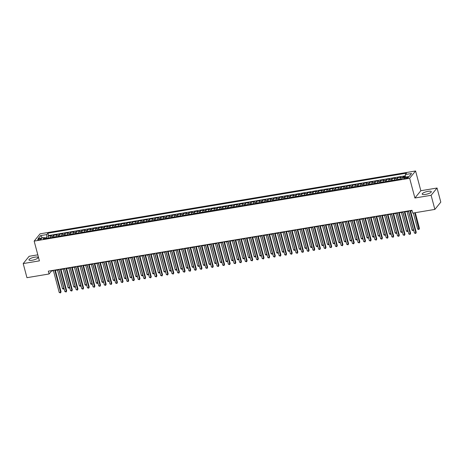 <?xml version="1.0" encoding="UTF-8"?>
<svg xmlns="http://www.w3.org/2000/svg" width="464" height="464" viewBox="0 0 464 464"><rect width="100%" height="100%" fill="white"/><g stroke="black" fill="none" stroke-linecap="round" stroke-linejoin="round"><path stroke-width="0.7" d="M32.242 260.24A4.721 1.235 -14.9 0 0 38.054 257.491A4.721 1.235 -14.9 0 0 34.748 257.172A4.721 1.235 -14.9 0 0 28.936 259.921A4.721 1.235 -14.9 0 0 32.242 260.24M425.5 194.422A4.721 1.235 -14.9 0 0 431.311 191.673A4.721 1.235 -14.9 0 0 427.999 191.354A4.721 1.235 -14.9 0 0 422.188 194.103A4.721 1.235 -14.9 0 0 425.5 194.422M39.063 239.859A1.937 0.505 -14.9 0 0 41.447 238.734A1.937 0.505 -14.9 0 0 40.09 238.6A1.937 0.505 -14.9 0 0 37.706 239.731A1.937 0.505 -14.9 0 0 39.063 239.859M37.81 254.84L29.133 256.29L23.2 263.575L26.953 277.681L49.085 273.98L51.487 271.028L53.435 270.703M415.582 170.978L40.084 233.827L34.156 241.106L409.648 178.263L415.582 170.978L420.836 190.733L414.903 198.012L431.114 195.298L437.047 188.019L420.836 190.733M437.047 188.019L440.8 202.13L434.867 209.409L431.114 195.298M405.35 176.401L403.21 176.761L403.396 177.457M400.09 179.197A2.419 0.795 -99.5 0 1 400.368 177.851L400.954 177.138L397.573 177.7L398.013 179.353M394.452 180.142A2.419 0.795 80.5 0 1 394.731 178.797L395.316 178.077L391.935 178.646L392.37 180.299M388.815 181.082A2.419 0.795 80.5 0 1 389.093 179.742L389.679 179.023L386.297 179.591L386.732 181.244M383.177 182.027A2.419 0.795 80.5 0 1 383.455 180.687L384.041 179.968L380.654 180.531L381.095 182.184M377.539 182.973A2.419 0.795 80.5 0 1 377.818 181.627L378.404 180.908L375.016 181.476L375.457 183.129M371.902 183.918A2.419 0.795 80.5 0 1 372.18 182.572L372.766 181.853L369.379 182.422L369.82 184.075M366.264 184.858A2.419 0.795 80.5 0 1 366.543 183.518L367.123 182.799L363.741 183.361L364.182 185.014M360.627 185.803A2.419 0.795 80.5 0 1 360.905 184.457L361.485 183.744L358.104 184.307L358.544 185.96M354.989 186.748A2.419 0.795 80.5 0 1 355.262 185.403L355.847 184.684L352.466 185.252L352.907 186.905M349.346 187.688A2.419 0.795 80.5 0 1 349.624 186.348L350.21 185.629L346.828 186.197L347.269 187.85M343.708 188.633A2.419 0.795 80.5 0 1 343.986 187.288L344.572 186.574L341.191 187.137L341.632 188.79M338.07 189.579A2.419 0.795 80.5 0 1 338.349 188.233L338.935 187.514L335.553 188.082L335.994 189.735M332.433 190.518A2.419 0.795 80.5 0 1 332.711 189.179L333.297 188.459L329.916 189.028L330.356 190.681M326.795 191.464A2.419 0.795 80.5 0 1 327.074 190.124L327.659 189.405L324.278 189.967L324.719 191.62M321.158 192.409A2.419 0.795 80.5 0 1 321.436 191.064L322.022 190.344L318.64 190.913L319.075 192.566M315.52 193.355A2.419 0.795 80.5 0 1 315.798 192.009L316.384 191.29L313.003 191.858L313.438 193.511M309.882 194.294A2.419 0.795 80.5 0 1 310.161 192.954L310.747 192.235L307.359 192.798L307.8 194.451M304.245 195.24A2.419 0.795 80.5 0 1 304.523 193.894L305.109 193.181L301.722 193.743L302.163 195.396M298.607 196.185A2.419 0.795 80.5 0 1 298.886 194.839L299.471 194.12L296.084 194.689L296.525 196.342M292.97 197.125A2.419 0.795 80.5 0 1 293.248 195.785L293.828 195.066L290.447 195.634L290.887 197.287M287.332 198.07A2.419 0.795 80.5 0 1 287.605 196.724L288.19 196.011L284.809 196.574L285.25 198.227M281.694 199.015A2.419 0.795 80.5 0 1 281.967 197.67L282.553 196.951L279.171 197.519L279.612 199.172M276.051 199.955A2.419 0.795 80.5 0 1 276.329 198.615L276.915 197.896L273.534 198.464L273.975 200.117M270.413 200.9A2.419 0.795 80.5 0 1 270.692 199.561L271.278 198.841L267.896 199.404L268.337 201.057M264.776 201.846A2.419 0.795 80.5 0 1 265.054 200.5L265.64 199.781L262.259 200.349L262.699 202.002M259.138 202.791A2.419 0.795 80.5 0 1 259.417 201.446L260.002 200.726L256.621 201.295L257.062 202.948M253.501 203.731A2.419 0.795 80.5 0 1 253.779 202.391L254.365 201.672L250.983 202.234L251.418 203.887M247.863 204.676A2.419 0.795 80.5 0 1 248.141 203.331L248.727 202.617L245.346 203.18L245.781 204.833M242.225 205.622A2.419 0.795 80.5 0 1 242.504 204.276L243.09 203.557L239.702 204.125L240.143 205.778M236.588 206.561A2.419 0.795 80.5 0 1 236.866 205.221L237.452 204.502L234.065 205.071L234.506 206.724M230.95 207.507A2.419 0.795 80.5 0 1 231.229 206.161L231.814 205.448L228.427 206.01L228.868 207.663M225.313 208.452A2.419 0.795 80.5 0 1 225.591 207.106L226.171 206.387L222.79 206.956L223.23 208.609M219.675 209.392A2.419 0.795 80.5 0 1 219.953 208.052L220.533 207.333L217.152 207.901L217.593 209.554M214.037 210.337A2.419 0.795 80.5 0 1 214.31 208.997L214.896 208.278L211.514 208.841L211.955 210.494M208.394 211.282A2.419 0.795 80.5 0 1 208.672 209.937L209.258 209.218L205.877 209.786L206.318 211.439M202.756 212.228A2.419 0.795 80.5 0 1 203.035 210.882L203.621 210.163L200.239 210.731L200.68 212.384M197.119 213.167A2.419 0.795 80.5 0 1 197.397 211.828L197.983 211.108L194.602 211.671L195.042 213.324M191.481 214.113A2.419 0.795 80.5 0 1 191.76 212.767L192.345 212.054L188.964 212.616L189.405 214.269M185.844 215.058A2.419 0.795 80.5 0 1 186.122 213.713L186.708 212.993L183.326 213.562L183.761 215.215M180.206 215.998A2.419 0.795 80.5 0 1 180.484 214.658L181.07 213.939L177.689 214.507L178.124 216.16M174.568 216.943A2.419 0.795 80.5 0 1 174.847 215.598L175.433 214.884L172.045 215.447L172.486 217.1M168.931 217.889A2.419 0.795 80.5 0 1 169.209 216.543L169.795 215.824L166.408 216.392L166.849 218.045M163.293 218.828A2.419 0.795 80.5 0 1 163.572 217.488L164.157 216.769L160.77 217.338L161.211 218.991M157.656 219.774A2.419 0.795 80.5 0 1 157.934 218.434L158.514 217.715L155.133 218.277L155.573 219.93M152.018 220.719A2.419 0.795 80.5 0 1 152.296 219.373L152.876 218.654L149.495 219.223L149.936 220.876M146.38 221.664A2.419 0.795 80.5 0 1 146.653 220.319L147.239 219.6L143.857 220.168L144.298 221.821M140.737 222.604A2.419 0.795 80.5 0 1 141.015 221.264L141.601 220.545L138.22 221.108L138.661 222.761M135.099 223.549A2.419 0.795 80.5 0 1 135.378 222.204L135.964 221.49L132.582 222.053L133.023 223.706M129.462 224.495A2.419 0.795 80.5 0 1 129.74 223.149L130.326 222.43L126.945 222.998L127.385 224.651M123.824 225.434A2.419 0.795 80.5 0 1 124.103 224.095L124.688 223.375L121.307 223.944L121.748 225.597M118.187 226.38A2.419 0.795 80.5 0 1 118.465 225.034L119.051 224.321L115.669 224.883L116.11 226.536M112.549 227.325A2.419 0.795 80.5 0 1 112.827 225.98L113.413 225.26L110.032 225.829L110.467 227.482M106.911 228.265A2.419 0.795 80.5 0 1 107.19 226.925L107.776 226.206L104.394 226.774L104.829 228.427M101.274 229.21A2.419 0.795 80.5 0 1 101.552 227.87L102.138 227.151L98.751 227.714L99.192 229.367M95.636 230.156A2.419 0.795 80.5 0 1 95.915 228.81L96.5 228.091L93.113 228.659L93.554 230.312M89.999 231.101A2.419 0.795 80.5 0 1 90.277 229.755L90.863 229.036L87.476 229.605L87.916 231.258M84.361 232.041A2.419 0.795 80.5 0 1 84.639 230.701L85.219 229.982L81.838 230.544L82.279 232.197M78.723 232.986A2.419 0.795 80.5 0 1 78.996 231.64L79.582 230.927L76.2 231.49L76.641 233.143M73.086 233.931A2.419 0.795 80.5 0 1 73.358 232.586L73.944 231.867L70.563 232.435L71.004 234.088M67.442 234.871A2.419 0.795 80.5 0 1 67.721 233.531L68.307 232.812L64.925 233.38L65.366 235.033M61.805 235.816A2.419 0.795 80.5 0 1 62.083 234.471L62.669 233.757L59.288 234.32L59.728 235.973M56.167 236.762A2.419 0.795 80.5 0 1 56.446 235.416L57.031 234.697L53.65 235.265L54.091 236.918M434.867 209.409L412.74 213.115L411.986 210.291L48.331 271.156L49.085 273.98M407.172 177.178L405.93 177.387A1.873 0.493 -14.9 0 0 403.622 178.478A1.873 0.493 -14.9 0 0 404.933 178.605L406.174 178.402A1.873 0.493 -14.9 0 0 408.488 177.306A1.873 0.493 -14.9 0 0 407.172 177.178L407.409 178.072M45.24 238.589L44.358 237.545L43.233 238.925L401.818 178.907L402.938 177.532L409.144 176.494L411.58 173.501L405.374 174.539L406.499 173.165L47.92 233.177L46.794 234.558L46.754 237.603L44.695 237.945M44.358 237.545L38.158 238.583L40.594 235.596L46.794 234.558M402.375 178.222A2.419 0.795 -99.5 0 1 402.624 177.474L403.21 176.761M405.356 175.827L48.546 235.55L48.012 236.211L48.453 237.864M50.53 237.701A2.419 0.795 80.5 0 1 50.808 236.362L51.394 235.642L48.012 236.211M52.786 237.324A2.419 0.795 -99.5 0 1 53.064 235.985L53.65 235.265M58.423 236.385A2.419 0.795 -99.5 0 1 58.702 235.039L59.288 234.32M64.061 235.439A2.419 0.795 -99.5 0 1 64.339 234.094L64.925 233.38M69.699 234.494A2.419 0.795 -99.5 0 1 69.977 233.154L70.563 232.435M75.336 233.554A2.419 0.795 -99.5 0 1 75.615 232.209L76.2 231.49M80.974 232.609A2.419 0.795 -99.5 0 1 81.252 231.263L81.838 230.544M86.617 231.664A2.419 0.795 -99.5 0 1 86.89 230.324L87.476 229.605M92.255 230.718A2.419 0.795 -99.5 0 1 92.527 229.378L93.113 228.659M97.892 229.779A2.419 0.795 -99.5 0 1 98.171 228.433L98.751 227.714M103.53 228.833A2.419 0.795 -99.5 0 1 103.808 227.488L104.394 226.774M109.168 227.888A2.419 0.795 -99.5 0 1 109.446 226.548L110.032 225.829M114.805 226.948A2.419 0.795 -99.5 0 1 115.084 225.603L115.669 224.883M120.443 226.003A2.419 0.795 -99.5 0 1 120.721 224.657L121.307 223.944M126.08 225.057A2.419 0.795 -99.5 0 1 126.359 223.718L126.945 222.998M131.718 224.118A2.419 0.795 -99.5 0 1 131.996 222.772L132.582 222.053M137.356 223.172A2.419 0.795 -99.5 0 1 137.634 221.827L138.22 221.108M142.993 222.227A2.419 0.795 -99.5 0 1 143.272 220.887L143.857 220.168M148.631 221.282A2.419 0.795 -99.5 0 1 148.909 219.942L149.495 219.223M154.268 220.342A2.419 0.795 -99.5 0 1 154.547 218.996L155.133 218.277M159.912 219.397A2.419 0.795 -99.5 0 1 160.184 218.051L160.77 217.338M165.549 218.451A2.419 0.795 -99.5 0 1 165.828 217.111L166.408 216.392M171.187 217.512A2.419 0.795 -99.5 0 1 171.465 216.166L172.045 215.447M176.825 216.566A2.419 0.795 -99.5 0 1 177.103 215.221L177.689 214.507M182.462 215.621A2.419 0.795 -99.5 0 1 182.741 214.281L183.326 213.562M188.1 214.681A2.419 0.795 -99.5 0 1 188.378 213.336L188.964 212.616M193.737 213.736A2.419 0.795 -99.5 0 1 194.016 212.39L194.602 211.671M199.375 212.79A2.419 0.795 -99.5 0 1 199.653 211.451L200.239 210.731M205.013 211.845A2.419 0.795 -99.5 0 1 205.291 210.505L205.877 209.786M210.65 210.905A2.419 0.795 -99.5 0 1 210.929 209.56L211.514 208.841M216.288 209.96A2.419 0.795 -99.5 0 1 216.566 208.614L217.152 207.901M221.925 209.015A2.419 0.795 -99.5 0 1 222.204 207.675L222.79 206.956M227.569 208.075A2.419 0.795 -99.5 0 1 227.841 206.729L228.427 206.01M233.206 207.13A2.419 0.795 -99.5 0 1 233.479 205.784L234.065 205.071M238.844 206.184A2.419 0.795 -99.5 0 1 239.122 204.844L239.702 204.125M244.482 205.245A2.419 0.795 -99.5 0 1 244.76 203.899L245.346 203.18M250.119 204.299A2.419 0.795 -99.5 0 1 250.398 202.954L250.983 202.234M255.757 203.354A2.419 0.795 -99.5 0 1 256.035 202.014L256.621 201.295M261.394 202.408A2.419 0.795 -99.5 0 1 261.673 201.069L262.259 200.349M267.032 201.469A2.419 0.795 -99.5 0 1 267.31 200.123L267.896 199.404M272.67 200.523A2.419 0.795 -99.5 0 1 272.948 199.178L273.534 198.464M278.307 199.578A2.419 0.795 -99.5 0 1 278.586 198.238L279.171 197.519M283.945 198.638A2.419 0.795 -99.5 0 1 284.223 197.293L284.809 196.574M289.582 197.693A2.419 0.795 -99.5 0 1 289.861 196.347L290.447 195.634M295.226 196.748A2.419 0.795 -99.5 0 1 295.498 195.408L296.084 194.689M300.863 195.808A2.419 0.795 -99.5 0 1 301.136 194.462L301.722 193.743M306.501 194.863A2.419 0.795 -99.5 0 1 306.779 193.517L307.359 192.798M312.139 193.917A2.419 0.795 -99.5 0 1 312.417 192.577L313.003 191.858M317.776 192.972A2.419 0.795 -99.5 0 1 318.055 191.632L318.64 190.913M323.414 192.032A2.419 0.795 -99.5 0 1 323.692 190.687L324.278 189.967M329.051 191.087A2.419 0.795 -99.5 0 1 329.33 189.741L329.916 189.028M334.689 190.141A2.419 0.795 -99.5 0 1 334.967 188.802L335.553 188.082M340.327 189.202A2.419 0.795 -99.5 0 1 340.605 187.856L341.191 187.137M345.964 188.256A2.419 0.795 -99.5 0 1 346.243 186.911L346.828 186.197M351.602 187.311A2.419 0.795 -99.5 0 1 351.88 185.971L352.466 185.252M357.239 186.371A2.419 0.795 -99.5 0 1 357.518 185.026L358.104 184.307M362.877 185.426A2.419 0.795 -99.5 0 1 363.155 184.08L363.741 183.361M368.52 184.481A2.419 0.795 -99.5 0 1 368.793 183.141L369.379 182.422M374.158 183.535A2.419 0.795 -99.5 0 1 374.436 182.195L375.016 181.476M379.796 182.596A2.419 0.795 -99.5 0 1 380.074 181.25L380.654 180.531M385.433 181.65A2.419 0.795 -99.5 0 1 385.712 180.305L386.297 179.591M391.071 180.705A2.419 0.795 -99.5 0 1 391.349 179.365L391.935 178.646M396.708 179.765A2.419 0.795 -99.5 0 1 396.987 178.42L397.573 177.7M23.2 263.575L39.411 260.861L34.156 241.106M414.903 198.012L409.648 178.263M55.355 270.379L59.073 269.758M60.993 269.439L64.711 268.813M66.63 268.494L70.348 267.873M72.268 267.548L75.986 266.928M77.906 266.603L81.623 265.982M83.543 265.663L87.261 265.037M89.181 264.718L92.899 264.097M94.818 263.772L98.536 263.152M100.456 262.833L104.18 262.206M106.094 261.887L109.817 261.267M111.731 260.942L115.455 260.321M117.369 260.002L121.092 259.376M123.012 259.057L126.73 258.436M128.65 258.112L132.368 257.491M134.287 257.166L138.005 256.546M139.925 256.227L143.643 255.6M145.563 255.281L149.28 254.661M151.2 254.336L154.918 253.715M156.838 253.396L160.556 252.77M162.475 252.451L166.193 251.83M168.113 251.505L171.831 250.885M173.751 250.566L177.474 249.939M179.388 249.62L183.112 249M185.026 248.675L188.749 248.054M190.669 247.73L194.387 247.109M196.307 246.79L200.025 246.164M201.944 245.845L205.662 245.224M207.582 244.899L211.3 244.279M213.22 243.96L216.937 243.333M218.857 243.014L222.575 242.394M224.495 242.069L228.213 241.448M230.132 241.129L233.85 240.503M235.77 240.184L239.488 239.563M241.408 239.238L245.131 238.618M247.045 238.293L250.769 237.672M252.683 237.353L256.406 236.727M258.32 236.408L262.044 235.787M263.964 235.463L267.682 234.842M269.601 234.523L273.319 233.897M275.239 233.578L278.957 232.957M280.877 232.632L284.594 232.012M286.514 231.693L290.232 231.066M292.152 230.747L295.87 230.127M297.789 229.802L301.507 229.181M303.427 228.862L307.145 228.236M309.065 227.917L312.788 227.29M314.702 226.971L318.426 226.351M320.34 226.026L324.063 225.405M325.977 225.086L329.701 224.46M331.621 224.141L335.339 223.52M337.258 223.196L340.976 222.575M342.896 222.256L346.614 221.63M348.534 221.311L352.251 220.69M354.171 220.365L357.889 219.745M359.809 219.426L363.527 218.799M365.446 218.48L369.164 217.854M371.084 217.535L374.802 216.914M376.722 216.589L380.439 215.969M382.359 215.65L386.083 215.023M387.997 214.704L391.72 214.084M393.634 213.759L397.358 213.138M399.278 212.819L402.996 212.193M404.915 211.874L408.633 211.253M410.553 210.929L412.09 210.673M46.939 238.305L46.754 237.603M51.388 270.645L51.487 271.028M405.339 177.126L405.374 174.539M48.546 235.55L47.92 233.177M40.594 235.596L42.473 237.864M409.938 210.633L415.843 232.818L414.433 233.056L408.529 210.871M410.449 210.546L416.243 232.325L415.738 233.473L414.433 233.056M416.243 232.325L415.738 233.473M413.354 213.011L417.641 229.117L419.05 228.885L419.45 228.392L415.274 212.686M419.45 228.392L418.94 229.541L414.764 212.773M418.94 229.541L417.641 229.117M404.301 211.578L410.205 233.763L408.796 234.001L402.891 211.816M404.811 211.491L410.605 233.27L410.101 234.419L408.796 234.001M410.605 233.27L410.101 234.419M398.663 212.524L404.567 234.709L403.158 234.941L397.254 212.756M399.173 212.437L404.968 234.216L404.457 235.364L403.158 234.941M404.968 234.216L404.457 235.364M393.025 213.463L398.93 235.648L397.52 235.886L391.616 213.701M393.536 213.382L399.33 235.155L398.82 236.309L397.52 235.886M399.33 235.155L398.82 236.309M387.388 214.409L393.292 236.594L391.883 236.831L385.978 214.646M387.898 214.322L393.692 236.101L393.182 237.249L391.883 236.831M393.692 236.101L393.182 237.249M400.09 179.023L397.515 179.626M407.067 211.514L412.003 230.063L413.412 229.825L408.477 211.277M413.598 229.918L412.74 230.579L412.003 230.063M413.302 230.486L413.534 229.674M394.452 179.962L391.877 180.571M401.43 212.454L406.365 231.008L407.775 230.77L402.839 212.222M407.96 230.863L407.102 231.524L406.365 231.008M407.665 231.426L407.897 230.62M388.815 180.908L386.239 181.517M395.792 213.399L400.728 231.948L402.137 231.716L397.201 213.167M402.323 231.803L401.464 232.464L400.728 231.948M402.027 232.371L402.259 231.565M383.177 181.853L380.602 182.456M390.154 214.345L395.09 232.893L396.5 232.655L391.564 214.107M396.685 232.748L395.827 233.409L395.09 232.893M396.389 233.317L396.621 232.505M381.75 215.354L387.655 237.539L386.245 237.771L380.341 215.586M382.261 215.267L388.055 237.046L387.544 238.194L386.245 237.771M388.055 237.046L387.544 238.194M377.539 182.799L374.964 183.402M384.517 215.29L389.453 233.839L390.862 233.601L385.926 215.052M391.048 233.694L390.189 234.355L389.453 233.839M390.752 234.256L390.984 233.45M376.113 216.294L382.017 238.479L380.608 238.716L374.703 216.531M376.623 216.212L382.417 237.991L381.907 239.14L380.608 238.716M382.417 237.991L381.907 239.14M371.902 183.738L369.327 184.347M378.873 216.23L383.809 234.784L385.219 234.546L380.283 215.998M385.41 234.639L384.552 235.294L383.809 234.784M385.114 235.202L385.346 234.395M370.475 217.239L376.379 239.424L374.97 239.662L369.066 217.477M370.985 217.152L376.78 238.931L376.269 240.079L374.97 239.662M376.78 238.931L376.269 240.079M366.264 184.684L363.689 185.293M373.236 217.175L378.172 235.724L379.581 235.492L374.645 216.937M379.772 235.579L378.914 236.24L378.172 235.724M379.477 236.147L379.709 235.335M364.837 218.184L370.742 240.369L369.332 240.601L363.428 218.416M365.348 218.097L371.142 239.876L370.632 241.025L369.332 240.601M371.142 239.876L370.632 241.025M360.627 185.629L358.051 186.232M367.598 218.121L372.534 236.669L373.943 236.431L369.008 217.883M374.135 236.524L373.276 237.185L372.534 236.669M373.839 237.087L374.071 236.28M359.2 219.124L365.098 241.309L363.689 241.547L357.79 219.362M359.704 219.043L365.504 240.822L364.994 241.97L363.689 241.547M365.504 240.822L364.994 241.97M354.989 186.569L352.414 187.178M361.961 219.06L366.896 237.614L368.306 237.377L363.37 218.828M368.497 237.469L367.639 238.125L366.896 237.614M368.201 238.032L368.428 237.226M353.562 220.069L359.461 242.254L358.051 242.492L352.153 220.307M354.067 219.982L359.861 241.761L359.356 242.91L358.051 242.492M359.861 241.761L359.356 242.91M349.351 187.514L346.77 188.123M356.323 220.006L361.259 238.554L362.668 238.322L357.732 219.768M362.86 238.409L361.995 239.07L361.259 238.554M362.564 238.977L362.79 238.171M347.925 221.015L353.823 243.2L352.414 243.438L346.509 221.253M348.429 220.928L354.223 242.707L353.719 243.855L352.414 243.438M354.223 242.707L353.719 243.855M343.714 188.459L341.133 189.063M350.685 220.951L355.621 239.499L357.031 239.262L352.095 220.713M357.216 239.354L356.358 240.016L355.621 239.499M356.926 239.923L357.152 239.111M342.281 221.96L348.186 244.145L346.776 244.377L340.872 222.192M342.792 221.873L348.586 243.652L348.081 244.801L346.776 244.377M348.586 243.652L348.081 244.801M338.076 189.399L335.495 190.008M345.048 221.891L349.984 240.445L351.393 240.207L346.457 221.659M351.579 240.3L350.72 240.961L349.984 240.445M351.283 240.862L351.515 240.056M332.433 190.344L329.858 190.953M339.41 222.836L344.346 241.384L345.755 241.152L340.82 222.598M345.941 241.239L345.083 241.901L344.346 241.384M345.645 241.808L345.877 241.002M326.795 191.29L324.22 191.893M333.773 223.781L338.708 242.33L340.118 242.092L335.182 223.544M340.303 242.185L339.445 242.846L338.708 242.33M340.008 242.753L340.24 241.941M336.644 222.9L342.548 245.085L341.139 245.323L335.234 223.138M337.154 222.819L342.948 244.592L342.444 245.746L341.139 245.323M342.948 244.592L342.444 245.746M331.006 223.845L336.91 246.03L335.501 246.268L329.597 224.083M331.516 223.758L337.311 245.537L336.806 246.686L335.501 246.268M337.311 245.537L336.806 246.686M325.368 224.791L331.273 246.976L329.863 247.208L323.959 225.023M325.879 224.704L331.673 246.483L331.163 247.631L329.863 247.208M331.673 246.483L331.163 247.631M321.158 192.235L318.582 192.838M328.135 224.727L333.071 243.275L334.48 243.037L329.544 224.489M334.666 243.13L333.807 243.791L333.071 243.275M334.37 243.693L334.602 242.887M319.731 225.73L325.635 247.915L324.226 248.153L318.321 225.968M320.241 225.649L326.035 247.428L325.525 248.576L324.226 248.153M326.035 247.428L325.525 248.576M315.52 193.175L312.945 193.784M322.497 225.666L327.433 244.221L328.843 243.983L323.907 225.434M329.028 244.076L328.17 244.731L327.433 244.221M328.732 244.638L328.964 243.832M314.093 226.676L319.998 248.861L318.588 249.098L312.684 226.913M314.604 226.589L320.398 248.368L319.887 249.516L318.588 249.098M320.398 248.368L319.887 249.516M309.882 194.12L307.307 194.729M316.86 226.612L321.796 245.16L323.205 244.928L318.269 226.374M323.391 245.015L322.532 245.676L321.796 245.16M323.095 245.584L323.327 244.772M308.456 227.621L314.36 249.806L312.951 250.038L307.046 227.853M308.966 227.534L314.76 249.313L314.25 250.461L312.951 250.038M314.76 249.313L314.25 250.461M304.245 195.066L301.67 195.669M311.216 227.557L316.152 246.106L317.567 245.868L312.632 227.319M317.753 245.961L316.895 246.622L316.152 246.106M317.457 246.523L317.689 245.717M302.818 228.561L308.722 250.746L307.313 250.983L301.409 228.798M303.328 228.479L309.123 250.258L308.612 251.407L307.313 250.983M309.123 250.258L308.612 251.407M298.607 196.005L296.032 196.614M305.579 228.497L310.515 247.051L311.924 246.813L306.988 228.265M312.115 246.906L311.257 247.561L310.515 247.051M311.82 247.469L312.052 246.662M297.18 229.506L303.085 251.691L301.675 251.929L295.771 229.744M297.691 229.419L303.485 251.198L302.975 252.346L301.675 251.929M303.485 251.198L302.975 252.346M292.97 196.951L290.394 197.56M299.941 229.442L304.877 247.991L306.286 247.759L301.351 229.204M306.478 247.846L305.619 248.507L304.877 247.991M306.182 248.414L306.414 247.608M291.543 230.451L297.441 252.636L296.032 252.874L290.133 230.683M292.047 230.364L297.847 252.143L297.337 253.292L296.032 252.874M297.847 252.143L297.337 253.292M287.332 197.896L284.757 198.499M294.304 230.388L299.239 248.936L300.649 248.698L295.713 230.15M300.84 248.791L299.982 249.452L299.239 248.936M300.544 249.359L300.776 248.547M285.905 231.397L291.804 253.582L290.394 253.814L284.496 231.629M286.41 231.31L292.204 253.089L291.699 254.237L290.394 253.814M292.204 253.089L291.699 254.237M281.694 198.836L279.113 199.445M288.666 231.327L293.602 249.881L295.011 249.644L290.075 231.095M295.203 249.736L294.338 250.398L293.602 249.881M294.907 250.299L295.133 249.493M280.268 232.336L286.166 254.521L284.757 254.759L278.858 232.574M280.772 232.255L286.566 254.028L286.062 255.177L284.757 254.759M286.566 254.028L286.062 255.177M274.624 233.282L280.529 255.467L279.119 255.705L273.215 233.52M275.135 233.195L280.929 254.974L280.424 256.122L279.119 255.705M280.929 254.974L280.424 256.122M268.987 234.227L274.891 256.412L273.482 256.644L267.577 234.459M269.497 234.14L275.291 255.919L274.787 257.068L273.482 256.644M275.291 255.919L274.787 257.068M276.057 199.781L273.476 200.39M283.028 232.273L287.964 250.821L289.374 250.589L284.438 232.035M289.559 250.676L288.701 251.337L287.964 250.821M289.269 251.244L289.495 250.438M270.419 200.726L267.838 201.33M277.391 233.218L282.327 251.766L283.736 251.529L278.8 232.98M283.922 251.621L283.063 252.283L282.327 251.766M283.626 252.19L283.858 251.378M264.776 201.672L262.201 202.275M271.753 234.163L276.689 252.712L278.098 252.474L273.163 233.926M278.284 252.567L277.426 253.228L276.689 252.712M277.988 253.129L278.22 252.323M263.349 235.167L269.253 257.352L267.844 257.59L261.94 235.405M263.859 235.086L269.654 256.865L269.149 258.013L267.844 257.59M269.654 256.865L269.149 258.013M259.138 202.611L256.563 203.22M266.116 235.103L271.051 253.657L272.461 253.419L267.525 234.871M272.646 253.512L271.788 254.168L271.051 253.657M272.351 254.075L272.583 253.269M257.711 236.112L263.616 258.297L262.206 258.535L256.302 236.35M258.222 236.025L264.016 257.804L263.506 258.953L262.206 258.535M264.016 257.804L263.506 258.953M253.501 203.557L250.925 204.166M260.478 236.048L265.414 254.597L266.823 254.365L261.887 235.811M267.009 254.452L266.15 255.113L265.414 254.597M266.713 255.02L266.945 254.208M252.074 237.058L257.978 259.243L256.569 259.475L250.664 237.29M252.584 236.971L258.378 258.75L257.868 259.898L256.569 259.475M258.378 258.75L257.868 259.898M247.863 204.502L245.288 205.105M254.84 236.994L259.776 255.542L261.186 255.304L256.25 236.756M261.371 255.397L260.513 256.058L259.776 255.542M261.075 255.96L261.307 255.154M246.436 237.997L252.341 260.182L250.931 260.42L245.027 238.235M246.947 237.916L252.741 259.695L252.23 260.843L250.931 260.42M252.741 259.695L252.23 260.843M242.225 205.442L239.65 206.051M249.203 237.933L254.139 256.488L255.548 256.25L250.612 237.701M255.734 256.343L254.875 256.998L254.139 256.488M255.438 256.905L255.67 256.099M240.799 238.943L246.703 261.128L245.294 261.365L239.389 239.18M241.309 238.856L247.103 260.635L246.593 261.783L245.294 261.365M247.103 260.635L246.593 261.783M235.161 239.888L241.065 262.073L239.656 262.311L233.752 240.12M235.671 239.801L241.466 261.58L240.955 262.728L239.656 262.311M241.466 261.58L240.955 262.728M229.523 240.833L235.428 263.018L234.018 263.25L228.114 241.065M230.034 240.746L235.828 262.525L235.318 263.674L234.018 263.25M235.828 262.525L235.318 263.674M236.588 206.387L234.013 206.996M243.565 238.879L248.501 257.427L249.91 257.195L244.975 238.641M250.096 257.282L249.238 257.943L248.501 257.427M249.8 257.851L250.032 257.044M230.95 207.333L228.375 207.936M237.922 239.824L242.858 258.373L244.267 258.135L239.331 239.586M244.458 258.228L243.6 258.889L242.858 258.373M244.163 258.796L244.395 257.984M225.313 208.272L222.737 208.881M232.284 240.764L237.22 259.318L238.629 259.08L233.694 240.532M238.821 259.173L237.962 259.834L237.22 259.318M238.525 259.736L238.757 258.929M223.886 241.773L229.784 263.958L228.375 264.196L222.476 242.011M224.39 241.692L230.19 263.465L229.68 264.613L228.375 264.196M230.19 263.465L229.68 264.613M219.675 209.218L217.1 209.827M226.647 241.709L231.582 260.258L232.992 260.026L228.056 241.471M233.183 260.113L232.325 260.774L231.582 260.258M232.887 260.681L233.119 259.875M218.248 242.718L224.147 264.903L222.737 265.141L216.839 242.956M218.753 242.631L224.553 264.41L224.042 265.559L222.737 265.141M224.553 264.41L224.042 265.559M214.037 210.163L211.456 210.766M221.009 242.655L225.945 261.203L227.354 260.965L222.418 242.417M227.546 261.058L226.681 261.719L225.945 261.203M227.25 261.626L227.476 260.814M212.611 243.664L218.509 265.849L217.1 266.081L211.201 243.896M213.115 243.577L218.909 265.356L218.405 266.504L217.1 266.081M218.909 265.356L218.405 266.504M208.4 211.108L205.819 211.712M215.371 243.6L220.307 262.148L221.717 261.911L216.781 243.362M221.902 262.003L221.044 262.665L220.307 262.148M221.612 262.566L221.838 261.76M206.967 244.603L212.872 266.788L211.462 267.026L205.558 244.841M207.478 244.522L213.272 266.301L212.767 267.45L211.462 267.026M213.272 266.301L212.767 267.45M202.762 212.048L200.181 212.657M209.734 244.54L214.67 263.094L216.079 262.856L211.143 244.308M216.265 262.949L215.406 263.604L214.67 263.094M215.975 263.511L216.201 262.705M201.33 245.549L207.234 267.734L205.825 267.972L199.92 245.787M201.84 245.462L207.634 267.241L207.13 268.389L205.825 267.972M207.634 267.241L207.13 268.389M197.119 212.993L194.544 213.602M204.096 245.485L209.032 264.033L210.441 263.801L205.506 245.247M210.627 263.888L209.769 264.55L209.032 264.033M210.331 264.457L210.563 263.645M195.692 246.494L201.596 268.679L200.187 268.911L194.283 246.726M196.202 246.407L201.997 268.186L201.492 269.335L200.187 268.911M201.997 268.186L201.492 269.335M191.481 213.939L188.906 214.542M198.459 246.43L203.394 264.979L204.804 264.741L199.868 246.193M204.989 264.834L204.131 265.495L203.394 264.979M204.694 265.396L204.926 264.59M190.054 247.434L195.959 269.619L194.549 269.857L188.645 247.672M190.565 247.353L196.359 269.132L195.849 270.28L194.549 269.857M196.359 269.132L195.849 270.28M185.844 214.878L183.268 215.487M192.821 247.37L197.757 265.924L199.166 265.686L194.23 247.138M199.352 265.779L198.493 266.435L197.757 265.924M199.056 266.342L199.288 265.536M184.417 248.379L190.321 270.564L188.912 270.802L183.007 248.617M184.927 248.292L190.721 270.071L190.211 271.22L188.912 270.802M190.721 270.071L190.211 271.22M180.206 215.824L177.631 216.433M187.183 248.315L192.119 266.864L193.529 266.632L188.593 248.078M193.714 266.719L192.856 267.38L192.119 266.864M193.418 267.287L193.65 266.481M178.779 249.325L184.684 271.51L183.274 271.747L177.37 249.557M179.29 249.238L185.084 271.017L184.573 272.165L183.274 271.747M185.084 271.017L184.573 272.165M174.568 216.769L171.993 217.372M181.546 249.261L186.482 267.809L187.891 267.571L182.955 249.023M188.077 267.664L187.218 268.325L186.482 267.809M187.781 268.233L188.013 267.421M173.142 250.27L179.046 272.455L177.637 272.687L171.732 250.502M173.652 250.183L179.446 271.962L178.936 273.11L177.637 272.687M179.446 271.962L178.936 273.11M168.931 217.709L166.356 218.318M175.908 250.2L180.844 268.755L182.253 268.517L177.318 249.968M182.439 268.61L181.581 269.271L180.844 268.755M182.143 269.172L182.375 268.366M167.504 251.21L173.408 273.395L171.999 273.632L166.095 251.447M168.014 251.128L173.809 272.902L173.298 274.05L171.999 273.632M173.809 272.902L173.298 274.05M163.293 218.654L160.718 219.263M170.265 251.146L175.201 269.694L176.61 269.462L171.674 250.908M176.801 269.549L175.943 270.21L175.201 269.694M176.506 270.118L176.738 269.311M161.866 252.155L167.771 274.34L166.361 274.578L160.457 252.393M162.377 252.068L168.171 273.847L167.661 274.995L166.361 274.578M168.171 273.847L167.661 274.995M157.656 219.6L155.08 220.203M164.627 252.091L169.563 270.64L170.972 270.402L166.037 251.853M171.164 270.495L170.305 271.156L169.563 270.64M170.868 271.063L171.1 270.251M156.229 253.1L162.133 275.285L160.718 275.517L154.819 253.332M156.739 253.013L162.533 274.792L162.023 275.941L160.718 275.517M162.533 274.792L162.023 275.941M152.018 220.545L149.443 221.148M158.99 253.037L163.925 271.585L165.335 271.347L160.399 252.799M165.526 271.44L164.668 272.101L163.925 271.585M165.23 272.003L165.462 271.196M150.591 254.04L156.49 276.225L155.08 276.463L149.182 254.278M151.096 253.959L156.896 275.738L156.385 276.886L155.08 276.463M156.896 275.738L156.385 276.886M146.38 221.485L143.805 222.094M153.352 253.976L158.288 272.525L159.697 272.293L154.761 253.744M159.889 272.385L159.03 273.041L158.288 272.525M159.593 272.948L159.819 272.142M144.954 254.985L150.852 277.17L149.443 277.408L143.544 255.223M145.458 254.898L151.252 276.677L150.748 277.826L149.443 277.408M151.252 276.677L150.748 277.826M140.743 222.43L138.162 223.039M147.714 254.922L152.65 273.47L154.06 273.238L149.124 254.684M154.251 273.325L153.387 273.986L152.65 273.47M153.955 273.893L154.181 273.081M139.316 255.931L145.215 278.116L143.805 278.348L137.901 256.163M139.821 255.844L145.615 277.623L145.11 278.771L143.805 278.348M145.615 277.623L145.11 278.771M135.105 223.375L132.524 223.979M142.077 255.867L147.013 274.415L148.422 274.178L143.486 255.629M148.608 274.27L147.749 274.932L147.013 274.415M148.318 274.833L148.544 274.027M133.673 256.87L139.577 279.055L138.168 279.293L132.263 257.108M134.183 256.789L139.977 278.568L139.473 279.717L138.168 279.293M139.977 278.568L139.473 279.717M129.468 224.315L126.887 224.924M136.439 256.807L141.375 275.361L142.784 275.123L137.849 256.575M142.97 275.216L142.112 275.871L141.375 275.361M142.674 275.778L142.906 274.972M128.035 257.816L133.939 280.001L132.53 280.239L126.626 258.054M128.545 257.729L134.34 279.508L133.835 280.656L132.53 280.239M134.34 279.508L133.835 280.656M123.824 225.26L121.249 225.869M130.802 257.752L135.737 276.3L137.147 276.068L132.211 257.514M137.332 276.155L136.474 276.817L135.737 276.3M137.037 276.724L137.269 275.918M122.397 258.761L128.302 280.946L126.892 281.178L120.988 258.993M122.908 258.674L128.702 280.453L128.197 281.602L126.892 281.178M128.702 280.453L128.197 281.602M118.187 226.206L115.611 226.809M125.164 258.697L130.1 277.246L131.509 277.008L126.573 258.46M131.695 277.101L130.836 277.762L130.1 277.246M131.399 277.669L131.631 276.857M116.76 259.707L122.664 281.892L121.255 282.124L115.35 259.939M117.27 259.62L123.064 281.399L122.554 282.547L121.255 282.124M123.064 281.399L122.554 282.547M112.549 227.145L109.974 227.754M119.526 259.637L124.462 278.191L125.872 277.953L120.936 259.405M126.057 278.046L125.199 278.707L124.462 278.191M125.761 278.609L125.993 277.803M111.122 260.646L117.027 282.831L115.617 283.069L109.713 260.884M111.633 260.565L117.427 282.338L116.916 283.487L115.617 283.069M117.427 282.338L116.916 283.487M105.485 261.592L111.389 283.777L109.98 284.014L104.075 261.829M105.995 261.505L111.789 283.284L111.279 284.432L109.98 284.014M111.789 283.284L111.279 284.432M99.847 262.537L105.751 284.722L104.342 284.954L98.438 262.769M100.357 262.45L106.152 284.229L105.641 285.377L104.342 284.954M106.152 284.229L105.641 285.377M94.209 263.477L100.114 285.662L98.704 285.899L92.8 263.714M94.72 263.395L100.514 285.174L100.004 286.323L98.704 285.899M100.514 285.174L100.004 286.323M88.572 264.422L94.476 286.607L93.067 286.845L87.162 264.66M89.082 264.335L94.876 286.114L94.366 287.262L93.067 286.845M94.876 286.114L94.366 287.262M82.934 265.367L88.833 287.552L87.423 287.784L81.525 265.599M83.439 265.28L89.239 287.059L88.728 288.208L87.423 287.784M89.239 287.059L88.728 288.208M106.911 228.091L104.336 228.7M113.889 260.582L118.825 279.131L120.234 278.899L115.298 260.345M120.42 278.986L119.561 279.647L118.825 279.131M120.124 279.554L120.356 278.748M101.274 229.036L98.699 229.639M108.251 261.528L113.187 280.076L114.596 279.838L109.661 261.29M114.782 279.931L113.924 280.592L113.187 280.076M114.486 280.5L114.718 279.688M95.636 229.982L93.061 230.585M102.608 262.473L107.544 281.022L108.953 280.784L104.023 262.235M109.144 280.877L108.286 281.538L107.544 281.022M108.849 281.439L109.081 280.633M89.999 230.921L87.423 231.53M96.97 263.413L101.906 281.961L103.315 281.729L98.38 263.181M103.507 281.822L102.648 282.477L101.906 281.961M103.211 282.385L103.443 281.578M84.361 231.867L81.786 232.476M91.333 264.358L96.268 282.907L97.678 282.675L92.742 264.12M97.869 282.762L97.011 283.423L96.268 282.907M97.573 283.33L97.805 282.518M78.723 232.812L76.148 233.415M85.695 265.304L90.631 283.852L92.04 283.614L87.104 265.066M92.232 283.707L91.373 284.368L90.631 283.852M91.936 284.27L92.168 283.463M77.297 266.307L83.195 288.492L81.786 288.73L75.887 266.545M77.801 266.226L83.595 288.005L83.091 289.153L81.786 288.73M83.595 288.005L83.091 289.153M73.086 233.752L70.505 234.361M80.057 266.243L84.993 284.797L86.403 284.56L81.467 266.011M86.594 284.652L85.73 285.308L84.993 284.797M86.298 285.215L86.524 284.409M71.659 267.252L77.558 289.437L76.148 289.675L70.25 267.49M72.164 267.165L77.958 288.944L77.453 290.093L76.148 289.675M77.958 288.944L77.453 290.093M67.448 234.697L64.867 235.306M74.42 267.189L79.356 285.737L80.765 285.505L75.829 266.951M80.951 285.592L80.092 286.253L79.356 285.737M80.661 286.16L80.887 285.354M66.016 268.198L71.92 290.383L70.511 290.615L64.606 268.43M66.526 268.111L72.32 289.89L71.816 291.038L70.511 290.615M72.32 289.89L71.816 291.038M61.811 235.642L59.23 236.246M68.782 268.134L73.718 286.682L75.127 286.445L70.192 267.896M75.313 286.537L74.455 287.199L73.718 286.682M75.017 287.106L75.249 286.294M60.378 269.137L66.282 291.328L64.873 291.56L58.969 269.375M60.888 269.056L66.683 290.835L66.178 291.984L64.873 291.56M66.683 290.835L66.178 291.984M56.167 236.582L53.592 237.191M63.145 269.074L68.08 287.628L69.49 287.39L64.554 268.842M69.675 287.483L68.817 288.144L68.08 287.628M69.38 288.045L69.612 287.239M54.74 270.083L60.645 292.268L59.235 292.506L53.331 270.321M55.251 270.002L61.045 291.775L60.54 292.923L59.235 292.506M61.045 291.775L60.54 292.923M50.53 237.527L47.954 238.136M57.507 270.019L62.443 288.567L63.852 288.335L58.916 269.781M64.038 288.422L63.179 289.084L62.443 288.567M63.742 288.991L63.974 288.185M400.368 177.851L402.624 177.474M50.808 236.362L53.064 235.985M56.446 235.416L58.702 235.039M62.083 234.471L64.339 234.094M67.721 233.531L69.977 233.154M73.358 232.586L75.615 232.209M78.996 231.64L81.252 231.263M84.639 230.701L86.89 230.324M90.277 229.755L92.527 229.378M95.915 228.81L98.171 228.433M101.552 227.87L103.808 227.488M107.19 226.925L109.446 226.548M112.827 225.98L115.084 225.603M118.465 225.034L120.721 224.657M124.103 224.095L126.359 223.718M129.74 223.149L131.996 222.772M135.378 222.204L137.634 221.827M141.015 221.264L143.272 220.887M146.653 220.319L148.909 219.942M152.296 219.373L154.547 218.996M157.934 218.434L160.184 218.051M163.572 217.488L165.828 217.111M169.209 216.543L171.465 216.166M174.847 215.598L177.103 215.221M180.484 214.658L182.741 214.281M186.122 213.713L188.378 213.336M191.76 212.767L194.016 212.39M197.397 211.828L199.653 211.451M203.035 210.882L205.291 210.505M208.672 209.937L210.929 209.56M214.31 208.997L216.566 208.614M219.953 208.052L222.204 207.675M225.591 207.106L227.841 206.729M231.229 206.161L233.479 205.784M236.866 205.221L239.122 204.844M242.504 204.276L244.76 203.899M248.141 203.331L250.398 202.954M253.779 202.391L256.035 202.014M259.417 201.446L261.673 201.069M265.054 200.5L267.31 200.123M270.692 199.561L272.948 199.178M276.329 198.615L278.586 198.238M281.967 197.67L284.223 197.293M287.605 196.724L289.861 196.347M293.248 195.785L295.498 195.408M298.886 194.839L301.136 194.462M304.523 193.894L306.779 193.517M310.161 192.954L312.417 192.577M315.798 192.009L318.055 191.632M321.436 191.064L323.692 190.687M327.074 190.124L329.33 189.741M332.711 189.179L334.967 188.802M338.349 188.233L340.605 187.856M343.986 187.288L346.243 186.911M349.624 186.348L351.88 185.971M355.262 185.403L357.518 185.026M360.905 184.457L363.155 184.08M366.543 183.518L368.793 183.141M372.18 182.572L374.436 182.195M377.818 181.627L380.074 181.25M383.455 180.687L385.712 180.305M389.093 179.742L391.349 179.365M394.731 178.797L396.987 178.42M406.197 178.396L405.93 177.387"/></g></svg>
